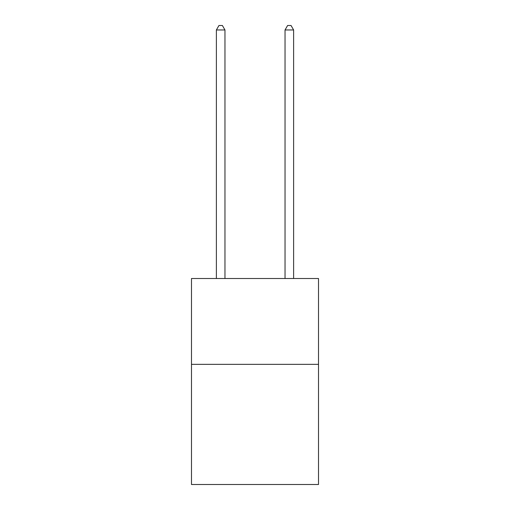<?xml version="1.0" encoding="UTF-8"?>
<svg xmlns="http://www.w3.org/2000/svg" width="510" height="510" viewBox="0 0 510 510"><rect width="100%" height="100%" fill="white"/><g stroke="black" fill="none" stroke-linecap="round" stroke-linejoin="round"><path stroke-width="0.76" d="M318.514 364.344L318.514 484.5L191.486 484.5L191.486 278.517L318.514 278.517L318.514 364.344L191.486 364.344M224.961 278.517L224.961 29.962L216.38 29.962L216.38 278.517M216.38 29.962L218.956 25.5L222.385 25.5L224.961 29.962M293.62 278.517L293.62 29.962L285.039 29.962L285.039 278.517M285.039 29.962L287.615 25.5L291.044 25.5L293.62 29.962"/></g></svg>
